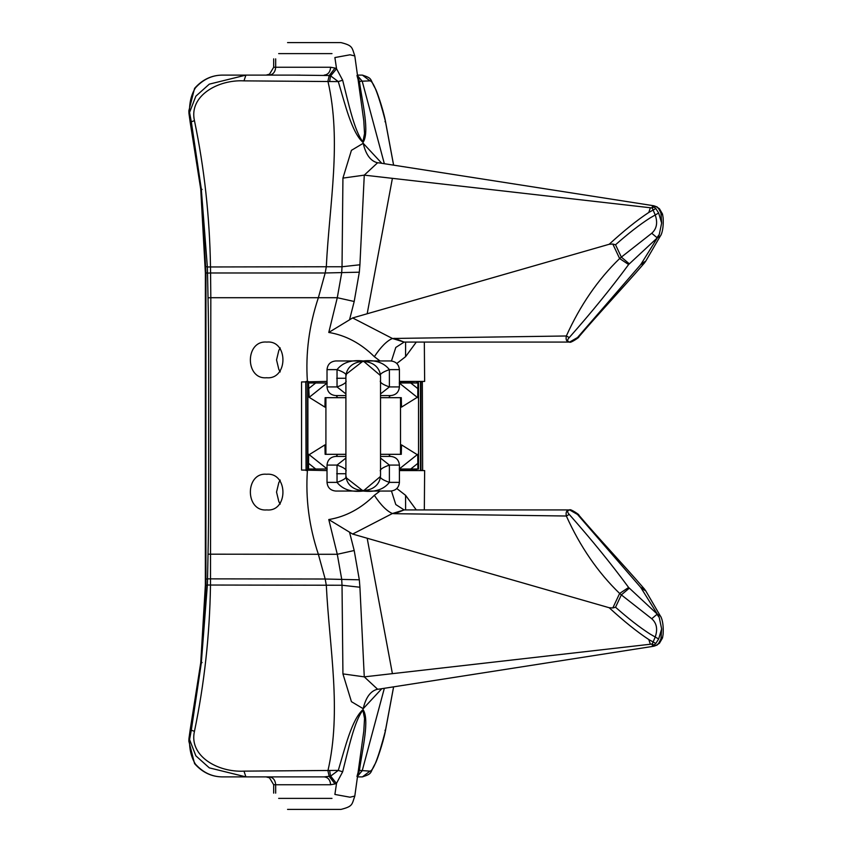<?xml version="1.0" encoding="UTF-8"?>
<svg xmlns="http://www.w3.org/2000/svg" width="852" height="852" viewBox="0 0 852 852"><rect width="100%" height="100%" fill="white"/><g stroke="black" fill="none" stroke-linecap="round" stroke-linejoin="round"><path stroke-width="1.28" d="M399.407 469.005L418.534 469.005L418.534 382.995L417.885 382.995L417.736 397.724L399.226 382.995L410.739 382.995L399.407 382.995M417.885 388.682L410.739 382.995L417.885 382.995M345.901 458.078L337.041 465.075L337.041 482.381C342.664 489.485 351.386 492.371 363.208 491.04L335.677 491.04C330.459 490.486 327.573 487.6 327.019 482.381L327.019 465.075C327.573 459.856 330.459 456.97 335.677 456.416L345.901 456.416L345.901 454.318L325.911 454.318L325.911 397.682L345.901 397.682L345.901 395.584L335.677 395.584C330.459 395.03 327.573 392.144 327.019 386.925L327.019 369.619C327.573 364.4 330.459 361.514 335.677 360.96L363.208 360.96C375.04 359.629 383.773 362.515 389.385 369.619L389.385 386.925L399.407 386.925C398.853 392.144 395.967 395.03 390.748 395.584L380.524 395.584L380.524 397.682L401.292 397.682L401.505 407.118L417.235 397.33L399.226 382.995M380.28 470.847C380.141 469.228 383.176 467.311 389.385 465.075L389.385 482.381L399.407 482.381L399.407 465.075C398.853 459.856 395.967 456.97 390.748 456.416L380.524 456.416L380.524 454.318L401.292 454.318L401.505 444.882L417.235 454.67L417.736 454.276L417.885 469.005M315.687 382.995L327.2 382.995L309.191 397.33L308.541 382.995L315.687 382.995L308.541 388.682M308.541 469.005L315.687 469.005L308.541 463.318L308.541 469.005L307.892 469.005L307.892 382.995L308.541 382.995M390.237 395.584L388.736 397.682L380.524 397.682M336.189 395.584L337.69 397.682L345.901 397.682M325.911 397.682L325.134 397.682L324.921 407.118L309.191 397.33L327.2 382.995M325.911 454.318L325.134 454.318L324.921 444.882L309.191 454.67L308.69 454.276L308.541 463.318M417.885 463.318L410.739 469.005L399.226 469.005L417.235 454.67L399.226 469.005M315.687 469.005L327.2 469.005L309.191 454.67L327.2 469.005M390.237 456.416L388.736 454.318L380.524 454.318M336.189 456.416L337.69 454.318L345.901 454.318M399.407 386.925L399.407 369.619C398.853 364.4 395.967 361.514 390.748 360.96L363.208 360.96L380.28 375.391C380.141 373.772 383.176 371.845 389.385 369.619L399.407 369.619M345.901 473.733L345.901 378.267C344.953 355.955 381.472 355.955 380.524 378.267L380.524 473.733C381.472 496.045 344.953 496.045 345.901 473.733L336.678 473.733M380.28 381.153C380.141 382.772 383.176 384.689 389.385 386.925L380.524 393.922M345.901 393.922L337.041 386.925L337.041 369.619C342.664 362.515 351.386 359.629 363.208 360.96L346.423 374.049L346.168 375.274M346.146 375.391C346.285 373.772 343.25 371.845 337.041 369.619L327.019 369.619M346.146 381.153C346.285 382.772 343.25 384.689 337.041 386.925L327.019 386.925M399.407 482.381C398.853 487.6 395.967 490.486 390.748 491.04L363.208 491.04C375.04 492.371 383.773 489.485 389.385 482.381C383.176 480.155 380.141 478.228 380.28 476.609L363.208 491.04L346.423 477.951L346.168 476.726M399.407 465.075L389.385 465.075L380.524 458.078M346.146 476.609C346.285 478.228 343.25 480.155 337.041 482.381L327.019 482.381M346.146 470.847C346.285 469.228 343.25 467.311 337.041 465.075L327.019 465.075M345.901 477.567L345.901 469.889M345.901 382.111L345.901 374.433M652.44 205.598L656.604 206.855L658.607 208.538L660.939 213L661.642 223.075L658.66 213L655.784 208.538L652.44 205.598L653.985 205.811L652.781 205.79M660.939 213L662.387 214.789L662.494 214.033L663.133 217.824C663.942 231.946 660.055 236.686 660.406 235.919L657.499 237.665L640.768 264.525L577.496 337.562L569.583 342.078L404.125 342.078L395.786 347.456L391.462 360.992M661.642 223.075L659.256 234.502L657.499 237.665L628.627 264.525C611.523 287.784 591.735 312.13 569.264 337.562C567.038 339.905 567.144 341.407 569.583 342.078L577.667 337.573M659.256 234.502L656.977 237.665L651.737 233.267L621.342 257.112L615.538 244.769L612.812 244.045L619.638 258.55L628.627 264.525M656.668 206.855L653.484 205.715L378.714 162.828M659.714 209.603L658.607 208.538L659.714 209.603M662.494 214.033L659.437 208.74L656.604 206.855M660.406 235.919L645.795 261.074L641.354 263.79M645.795 261.074L644.357 263.076L640.768 264.525M644.357 263.066C623.739 286.975 595.836 316.646 578.529 337.222L577.496 337.562M405.616 342.078L405.573 356.69L396.83 363.463M416.298 342.078L405.573 356.69M629.266 263.79L621.342 257.112L619.638 258.55C597.934 279.509 580.18 305.325 566.346 335.986L392.399 338.478L352.632 317.934L609.18 244.279C623.962 230.7 637.168 220.104 648.787 212.468L650.364 207.76L364.273 175.139L377.596 162.775L379.172 162.892M377.596 162.775C370.631 161.166 365.827 154.681 363.208 143.306L381.781 163.296M357.638 75.828L362.196 81.185L369.97 80.865C373.314 81.121 378.416 94.38 385.285 120.664L393.592 165.139M361.94 81.057L359.427 81.6C362.505 103.593 369.757 132.39 363.037 142.422C351.642 132.39 344.932 103.593 338.287 81.6L243.97 80.865C217.792 79.46 188.782 96.042 194.458 120.664C204.363 168.313 209.709 217.015 210.487 266.751L210.572 272.981L325.176 272.981L318.371 297.71L210.817 297.71L210.487 585.249C209.709 634.985 204.363 683.687 194.458 731.336C188.782 755.958 217.792 772.54 243.97 771.135L338.287 770.4C344.932 748.407 351.642 719.61 363.037 709.578C369.757 719.61 362.505 748.407 359.427 770.4L369.97 771.135C373.314 770.879 378.416 757.62 385.285 731.336L393.592 686.861M362.388 75.114L357.648 75.114L362.419 75.114L369.97 80.865M357.052 75.519L362.196 81.185L384.337 163.69M357.723 75.881L359.427 81.6L358.341 80.194M287.55 42.6L341.002 42.6C352.803 45.571 351.855 47.329 354.805 55.934L350.034 54.794L334.889 57.553L336.561 68.778L342.653 80.194L338.287 81.6L330.544 75.828L329.724 81.057M354.805 55.934L363.783 120.728L364.539 133.53L362.92 141.773C354.528 131.559 348.255 102.368 342.653 80.194M300.16 75.114L245.909 75.114L243.97 80.865M385.019 121.783L385.285 120.664L385.019 121.783M294.238 75.114L329.234 75.519L327.913 81.185C341.844 141.485 329.404 203.958 326.305 266.751L207.355 266.974L201.285 188.878L191.306 121.783L194.458 120.664M399.407 381.419L424.637 381.419L424.328 342.078M422.336 381.941L422.645 470.581L420.494 470.059L420.494 381.941L422.422 381.664M327.019 381.419L301.544 381.941L301.544 470.059L307.615 470.059L307.615 381.941L307.615 470.059M266.846 342.078C244.865 340.076 244.95 379.832 266.623 377.745C288.285 379.779 288.381 339.98 266.846 342.078M615.538 244.769C628.329 233.448 639.788 224.545 649.938 218.037L658.66 213M652.44 205.811L652.206 207.973L655.156 214.789C657.893 222.66 656.754 228.815 651.737 233.267M569.264 337.562L566.346 335.986C565.568 339.82 566.644 341.854 569.583 342.078C570.084 343.686 580.776 336.263 578.529 337.222M648.787 212.468L655.784 208.538M650.364 207.76L652.206 207.973L654.166 206.855M609.18 244.279L612.812 244.045M352.632 317.934L328.776 332.45C345.656 335.241 360.843 343.324 374.347 356.69C380.791 346.966 386.808 340.896 392.399 338.478L404.125 342.078L394.657 338.308M374.347 356.69L379.992 360.96M359.32 272.193L354.198 301.491L337.285 297.71L341.673 272.981L342.025 266.751L326.305 266.751L325.176 272.981L359.32 272.193L359.917 264.77L342.025 266.751L342.93 178.1L364.273 175.139L359.917 264.77M354.198 301.491L349.703 319.149M363.208 143.306L351.429 150.335L342.93 178.1M307.402 381.419C305.463 353.271 309.116 325.368 318.371 297.71L337.285 297.71L328.776 332.45M336.37 68.671L335.049 68.064L329.234 75.519L330.544 75.828L336.561 68.778L330.683 75.881M275.675 58.863L275.675 67.255L330.619 67.255C330.235 72.026 328.084 74.656 324.175 75.114M202.094 662.515L201.285 663.122L191.306 730.217L190.252 729.28L200.742 662.771L205.353 585.271L205.375 272.981L200.742 189.229L190.252 122.72L191.306 121.783L189.559 112.432L195.853 96.169L209.294 84.146L245.909 75.114L221.925 75.114L245.909 75.114M269.573 74.156L266.122 75.114L269.498 74.199L273.684 67.255L275.675 67.255C275.26 71.994 273.119 74.614 269.232 75.114M190.252 122.72L188.931 113.241L189.559 112.432C189.272 102.9 191.231 94.71 195.427 87.862L194.746 88.182M202.094 189.485L201.285 188.878L205.95 272.981L206.716 272.981M194.778 88.139C202.382 79.651 211.434 75.306 221.925 75.114C211.775 75.296 202.946 79.545 195.427 87.862L194.629 88.331M416.298 509.922L405.573 495.31L405.616 509.922L404.125 509.922L395.786 504.544L391.462 491.008M652.44 646.402L656.604 645.145L658.607 643.462L660.939 639L661.642 628.925L658.66 639L655.784 643.462L652.781 646.21M660.939 639L662.387 637.211L662.494 637.967L663.133 634.176C663.942 620.054 660.055 615.314 660.406 616.081L657.499 614.335L640.768 587.475L577.496 514.438L569.583 509.922L404.125 509.922L394.657 513.692L392.399 513.522L404.125 509.922M661.642 628.925L659.256 617.498L657.499 614.335L628.627 587.475C611.523 564.216 591.735 539.87 569.264 514.438C567.038 512.095 567.144 510.593 569.583 509.922L577.667 514.427M659.256 617.498L656.977 614.335L651.737 618.733L621.342 594.888L615.538 607.231L612.812 607.955L619.638 593.45L628.627 587.475M656.668 645.145L653.484 646.285L378.714 689.172M659.714 642.397L658.607 643.462L659.714 642.397M662.494 637.967L659.437 643.26L656.604 645.145M660.406 616.081L645.795 590.926L641.354 588.21M645.795 590.926L644.357 588.924L640.768 587.475M644.357 588.934C623.739 565.025 595.836 535.354 578.529 514.778L577.496 514.438M405.573 495.31L396.83 488.537M352.632 534.066L328.776 519.55C345.656 516.759 360.843 508.676 374.347 495.31C380.791 505.034 386.808 511.104 392.399 513.522L352.632 534.066L609.18 607.721C623.962 621.3 637.168 631.896 648.787 639.532L650.364 644.24L364.273 676.861L377.596 689.225L379.172 689.108M377.596 689.225C370.631 690.834 365.827 697.319 363.208 708.694L381.781 688.704M362.388 776.886L357.648 776.886L362.419 776.886L369.97 771.135M357.052 776.481L362.196 770.815L384.337 688.309M357.638 776.172L361.94 770.943M357.723 776.119L359.427 770.4L358.341 771.806M342.653 771.806C348.255 749.632 354.528 720.441 362.92 710.227L364.539 718.47L363.783 731.272L354.805 796.066L350.034 797.206L334.889 794.447L336.561 783.222L342.653 771.806L338.287 770.4L330.544 776.172L329.724 770.943M294.238 776.886L300.16 776.886M385.019 730.217L385.285 731.336L385.019 730.217M399.407 470.581L424.637 470.581L424.328 509.922M327.019 470.581L301.544 470.059M266.846 509.922C244.865 511.924 244.95 472.168 266.623 474.255C288.285 472.221 288.381 512.02 266.846 509.922M615.538 607.231C628.329 618.552 639.788 627.455 649.938 633.963L658.66 639M652.44 646.189L652.206 644.027L655.156 637.211C657.893 629.34 656.754 623.185 651.737 618.733M629.266 588.21L621.342 594.888L619.638 593.45C597.934 572.491 580.18 546.675 566.346 516.014C565.568 512.18 566.644 510.146 569.583 509.922C570.084 508.314 580.776 515.737 578.529 514.778M648.787 639.532L655.784 643.462M650.364 644.24L652.206 644.027L654.166 645.145M394.657 513.692L566.346 516.014L569.264 514.438M609.18 607.721L612.812 607.955M374.347 495.31L379.992 491.04M363.208 708.694L351.429 701.665L342.93 673.9L364.273 676.861L359.917 587.23L359.32 579.807L354.198 550.509L337.285 554.29L341.673 579.019L342.025 585.249L207.355 585.026L201.285 663.122L205.918 585.303L205.95 272.981M354.198 550.509L349.703 532.851M342.93 673.9L342.025 585.249L359.917 587.23M359.32 579.807L325.176 579.019L318.371 554.29L337.285 554.29L328.776 519.55M275.675 793.137L275.675 784.745L330.619 784.745C330.235 779.974 328.084 777.343 324.175 776.886L330.544 776.172L336.37 783.329L335.049 783.936L329.234 776.481L327.913 770.815C341.844 710.515 329.404 648.042 326.305 585.249L325.176 579.019L207.537 578.859L207.355 585.026M324.175 776.886L245.909 776.886L243.97 771.135M336.37 783.329L330.683 776.119M190.252 729.28L188.931 738.759L189.559 739.568L191.306 730.217L194.458 731.336M194.746 763.818L195.427 764.137C191.231 757.29 189.272 749.1 189.559 739.568L195.853 755.831L209.294 767.854L245.909 776.886L221.925 776.886L245.909 776.886M269.573 777.844L266.122 776.886L269.498 777.801L273.684 784.745L273.684 793.137M194.778 763.861C202.382 772.349 211.434 776.694 221.925 776.886C211.775 776.704 202.946 772.455 195.427 764.137L194.629 763.669M279.935 371.046L278.849 369.502L276.538 359.917L278.849 350.332L279.988 348.713M279.988 503.287L278.849 501.668L276.538 492.083L278.849 482.498L279.935 480.954M400.515 454.318L400.515 397.682M345.901 378.267L336.678 378.267M278.679 53.612L331.982 53.612M362.92 141.773L363.037 142.422M420.963 381.419L420.963 470.581M420.792 381.419L416.809 381.941L416.809 382.995M416.809 469.005L416.809 470.059L399.407 470.059M420.792 470.581L416.617 470.581M416.617 381.419L406.915 381.941L406.915 382.995M406.915 469.005L406.734 470.581M406.734 381.419L406.915 381.941L399.407 381.941M367.18 313.76L392.399 178.334M207.537 273.141L208.026 297.817L210.817 297.71L210.572 272.981L207.537 273.141L207.355 266.974M208.026 297.817C208.9 338.35 208.612 384.774 208.655 426C208.612 467.226 208.9 513.649 208.026 554.183L207.537 578.859M330.619 67.255L335.049 68.064M206.695 266.751L205.918 266.697M205.95 579.019L206.716 579.019M301.544 381.941L305.772 381.941L306.07 470.581M306.07 381.419L306.241 470.581M306.241 381.419L308.136 381.419L307.615 381.941M331.982 798.388L278.679 798.388M269.232 776.886C273.119 777.386 275.26 780.006 275.675 784.745L273.684 784.745M362.92 710.227L363.037 709.578M367.18 538.24L392.399 673.666M307.402 470.581C305.463 498.729 309.116 526.632 318.371 554.29L208.026 554.183M330.619 784.745L335.049 783.936M206.695 585.249L205.918 585.303M657.265 207.015L653.953 205.801M273.684 58.863L273.684 67.255M356.977 75.498L358.341 80.514M362.419 75.114C373.006 78.586 369.395 78.469 375.444 88.714C376.318 89.961 382.75 107.554 385.37 120.867L393.613 165.139M188.931 113.241L188.867 110.739L194.544 88.459M287.55 809.4L341.002 809.4C352.92 806.354 351.823 804.671 354.805 796.066M657.265 644.985L653.953 646.199M356.977 776.502L358.341 771.486M362.419 776.886C373.006 773.414 369.395 773.531 375.444 763.285C376.318 762.039 382.75 744.446 385.37 731.133L393.613 686.861M188.931 738.759L188.867 741.261L194.544 763.541M278.849 369.502L280.244 371.898M278.849 350.332L280.244 347.935M280.244 480.102L278.849 482.498M280.244 504.065L278.849 501.668"/></g></svg>

